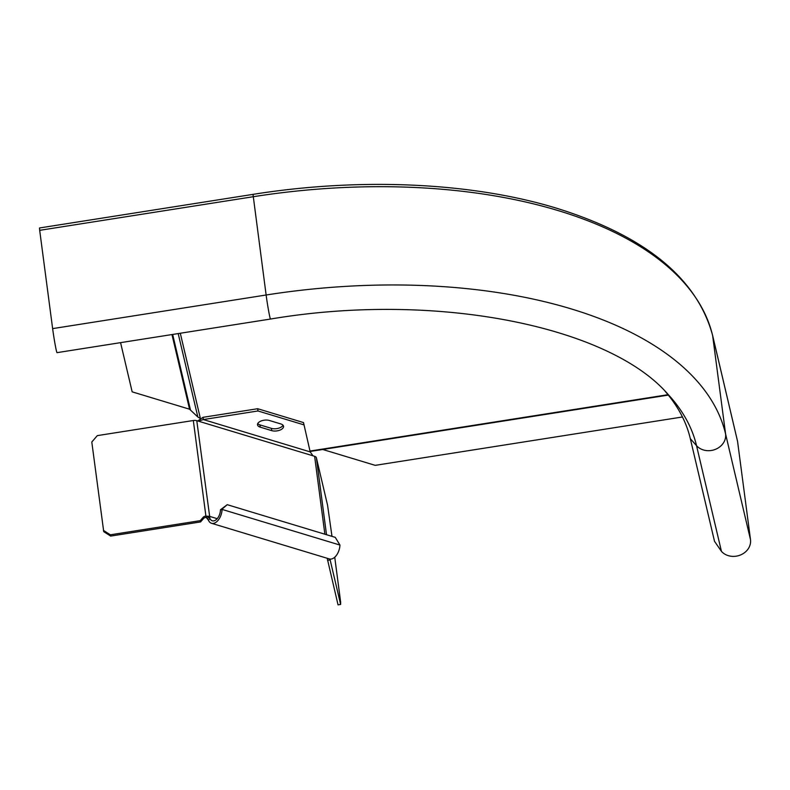 <?xml version="1.0" encoding="UTF-8"?>
<svg xmlns="http://www.w3.org/2000/svg" width="790" height="790" viewBox="0 0 790 790"><rect width="100%" height="100%" fill="white"/><g stroke="black" fill="none" stroke-linecap="round" stroke-linejoin="round"><path stroke-width="1.19" d="M217.201 518.675L209.37 516.305L205.914 516.146L206.21 517.43A3.15 2.725 -13.3 0 0 203.445 518.615L200.581 521.933L110.659 536.084L103.727 531.66L91.798 442.015L97.298 435.626L193.323 420.517A4.73 2.36 -7.5 0 1 196.779 420.665L312.988 455.81L310.184 451.89L303.508 422.571L310.184 451.89L203.326 419.569L198.804 420.981M303.804 424.822L257.984 410.968L203.326 419.569L203.208 418.67L203.03 417.318L257.678 408.716L303.508 422.571M197.757 420.961L203.03 417.318M310.026 450.695L310.184 451.89M257.728 423.598A7.347 3.674 172.5 0 0 259.979 424.911L271.434 428.378A7.347 3.674 172.5 0 0 281.694 426.758A7.347 3.674 172.5 0 0 283.047 425.237M257.984 410.968L257.678 408.716M271.434 428.378L271.73 430.629A7.347 3.674 -7.5 0 0 281.99 429.01A7.347 3.674 -7.5 0 0 283.551 426.324A7.347 3.674 -7.5 0 0 280.796 423.934L269.341 420.468A7.347 3.674 -7.5 0 0 259.081 422.087A7.347 3.674 -7.5 0 0 257.52 424.773A7.347 3.674 -7.5 0 0 260.275 427.163L259.979 424.911M271.73 430.629L260.275 427.163M312.988 455.81L314.618 456.304A4.73 2.36 -7.5 0 1 316.375 457.726L327.574 505.264L331.988 536.361M103.431 530.376L110.363 534.8L200.275 520.649L203.139 517.332A3.15 2.725 166.7 0 1 205.914 516.146A4.167 3.664 -168.8 0 1 206.299 516.156L208.886 517.124L209.933 518.438L208.481 520.264A11.554 6.705 -73.2 0 0 211.523 523.296A11.554 6.705 -73.2 0 0 216.174 522.16A11.554 6.705 -73.2 0 0 222.099 509.422L220.459 510.064A8.927 5.184 106.8 0 1 215.877 519.909A8.927 5.184 106.8 0 1 212.283 520.788A8.927 5.184 106.8 0 1 209.933 518.438L196.779 420.665M200.275 520.649L200.581 521.933M110.363 534.8L110.659 536.084M206.21 517.43L208.481 520.264M220.469 509.757L227.224 504.682L335.246 537.348L339.947 545.061A11.554 6.705 106.8 0 1 334.022 557.799A11.554 6.705 106.8 0 1 329.371 558.935L211.523 523.296M227.224 504.682L222.108 509.115M334.733 557.217L340.648 602.108L340.628 604.439L338.041 604.854L327.198 558.283M340.628 604.439L330.141 559.922L327.544 560.337M329.993 559.073L330.141 559.922M721.448 551.371L714.506 541.298L690.322 438.667L696.533 445.659A16.274 14.082 -13.3 0 0 715.464 449.332A16.274 14.082 -13.3 0 0 725.585 433.957A416.913 208.501 172.5 0 0 266.131 295.006A16.274 0.711 81.1 0 0 268.659 311.092A16.274 0.711 81.1 0 0 270.536 319.041C436.357 291.056 609.357 326.359 667.945 394.24A386.547 193.313 -7.5 0 1 696.533 445.659L721.448 551.371A16.274 14.082 166.7 0 0 740.368 555.034A16.274 14.082 166.7 0 0 750.5 539.659L725.585 433.957L712.649 335.681L737.564 441.383L750.5 539.659M39.688 230.334L52.634 328.62L266.131 295.006L252.998 194.37L39.5 227.974L39.688 230.334L253.195 196.73A416.913 208.501 -7.5 0 1 558.194 210.604A416.913 208.501 -7.5 0 1 712.649 335.681A4.73 4.088 -13.3 0 0 712.59 335.325L737.495 441.037A4.73 4.088 166.7 0 1 737.564 441.383M270.536 319.041L57.038 352.646A16.274 0.711 -98.9 0 1 55.162 344.697A16.274 0.711 -98.9 0 1 52.634 328.62M665.012 391.159A381.293 190.686 -7.5 0 1 690.322 438.667M682.461 416.982L375.211 465.35L322.745 449.48M120.574 342.643L132.167 391.85L189.551 409.2L171.963 334.555M200.403 418.542L197.846 417.011L189.551 409.2M314.618 456.304L324.878 534.208M193.323 420.517L205.914 516.146M203.139 517.332L203.445 518.615M206.388 517.48L206.299 516.156M206.832 517.717L207.237 516.305M207.691 518.694L208.886 517.124M339.947 545.061L222.099 509.422M326.507 534.702L316.375 457.726M310.085 451.041L667.994 394.704M180.298 333.242L200.393 418.522M190.41 409.714L172.664 334.447M197.846 417.011L178.185 333.578M252.998 194.37C360.26 177.276 471.916 182.332 556.644 208.234C645.005 235.756 696.987 278.12 712.59 335.325M310.322 451.436L668.31 395.089"/></g></svg>
